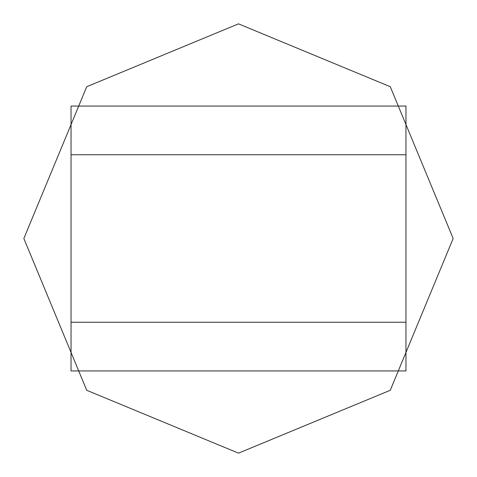 <?xml version="1.0" encoding="UTF-8"?>
<svg xmlns="http://www.w3.org/2000/svg" width="477" height="477" viewBox="0 0 477 477"><rect width="100%" height="100%" fill="white"/><g stroke="black" fill="none" stroke-linecap="round" stroke-linejoin="round"><path stroke-width="0.72" d="M71.043 148.21L71.043 106.055L405.957 106.055L405.957 322.231L71.043 322.231L71.043 370.945L405.957 370.945L405.957 322.231M71.043 106.055L71.043 154.769L405.957 154.769M71.043 154.769L71.043 322.231M453.15 238.5L390.281 390.281L238.5 453.15L86.719 390.281L23.85 238.5L86.719 86.719L238.5 23.85L390.281 86.719L453.15 238.5L390.281 390.281L238.5 453.15L86.719 390.281L23.85 238.5L86.719 86.719L238.5 23.85L390.281 86.719L453.15 238.5"/></g></svg>
